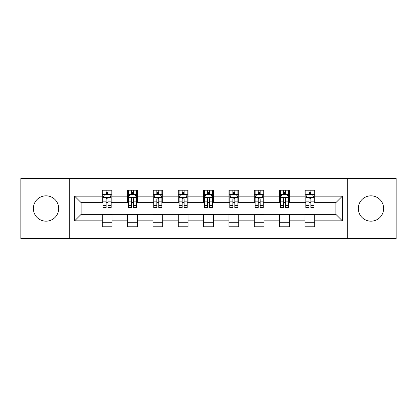 <?xml version="1.0" encoding="UTF-8"?>
<svg xmlns="http://www.w3.org/2000/svg" width="417" height="417" viewBox="0 0 417 417"><rect width="100%" height="100%" fill="white"/><g stroke="black" fill="none" stroke-linecap="round" stroke-linejoin="round"><path stroke-width="0.63" d="M370.968 195.828A12.672 12.672 0 0 0 358.297 208.5A12.672 12.672 0 0 0 370.968 221.172A12.672 12.672 0 0 0 383.64 208.5A12.672 12.672 0 0 0 370.968 195.828M46.032 195.828A12.672 12.672 0 0 0 33.36 208.5A12.672 12.672 0 0 0 46.032 221.172A12.672 12.672 0 0 0 58.703 208.5A12.672 12.672 0 0 0 46.032 195.828M347.736 238.555L396.15 238.555L396.15 178.445L347.736 178.445L347.736 238.555L69.264 238.555L69.264 178.445L20.85 178.445L20.85 238.555L69.264 238.555M347.736 178.445L69.264 178.445M314.752 196.152L314.752 190.225L305.004 190.225L305.004 196.152L289.408 196.152L289.408 190.225L279.661 190.225L279.661 196.152L264.065 196.152L264.065 190.225L254.318 190.225L254.318 196.152L238.717 196.152L238.717 190.225L228.969 190.225L228.969 196.152L213.374 196.152L213.374 190.225L203.626 190.225L203.626 196.152L188.031 196.152L188.031 190.225L178.283 190.225L178.283 196.152L162.682 196.152L162.682 190.225L152.935 190.225L152.935 196.152L137.339 196.152L137.339 190.225L127.592 190.225L127.592 196.152L111.996 196.152L111.996 190.225L102.248 190.225L102.248 196.152L74.627 196.152L74.627 220.848L81.127 214.348L102.248 214.348L102.248 226.775L111.996 226.775L111.996 214.348L127.592 214.348L127.592 226.775L137.339 226.775L137.339 214.348L152.935 214.348L152.935 226.775L162.682 226.775L162.682 214.348L178.283 214.348L178.283 226.775L188.031 226.775L188.031 214.348L203.626 214.348L203.626 226.775L213.374 226.775L213.374 214.348L228.969 214.348L228.969 226.775L238.717 226.775L238.717 214.348L254.318 214.348L254.318 226.775L264.065 226.775L264.065 214.348L279.661 214.348L279.661 226.775L289.408 226.775L289.408 214.348L305.004 214.348L305.004 226.775L314.752 226.775L314.752 214.348L335.873 214.348L335.873 202.652L314.752 202.652L314.752 196.152L342.373 196.152L342.373 220.848L314.752 220.848M305.004 220.848L289.408 220.848M279.661 220.848L264.065 220.848M254.318 220.848L238.717 220.848M228.969 220.848L213.374 220.848M203.626 220.848L188.031 220.848M178.283 220.848L162.682 220.848M152.935 220.848L137.339 220.848M127.592 220.848L111.996 220.848M102.248 220.848L74.627 220.848M305.004 196.152L305.004 202.652L289.408 202.652L289.408 196.152M279.661 196.152L279.661 202.652L264.065 202.652L264.065 196.152M254.318 196.152L254.318 202.652L238.717 202.652L238.717 196.152M228.969 196.152L228.969 202.652L213.374 202.652L213.374 196.152M203.626 196.152L203.626 202.652L188.031 202.652L188.031 196.152M178.283 196.152L178.283 202.652L162.682 202.652L162.682 196.152M152.935 196.152L152.935 202.652L137.339 202.652L137.339 196.152M127.592 196.152L127.592 202.652L111.996 202.652L111.996 196.152M102.248 196.152L102.248 202.652L81.127 202.652L74.627 196.152M81.127 202.652L81.127 214.348M342.373 220.848L335.873 214.348M335.873 202.652L342.373 196.152M102.248 194.286L103.056 194.286M106.147 194.286L108.097 194.286M111.183 194.286L111.996 194.286M102.248 202.49L103.056 202.49M106.147 202.49L108.097 202.49M111.183 202.49L111.996 202.49M102.248 214.51L111.996 214.51M102.248 222.714L111.996 222.714M127.592 214.51L137.339 214.51M127.592 222.714L137.339 222.714M127.592 194.286L128.405 194.286M131.491 194.286L133.44 194.286M136.526 194.286L137.339 194.286M127.592 202.49L128.405 202.49M131.491 202.49L133.44 202.49M136.526 202.49L137.339 202.49M152.935 214.51L162.682 214.51M152.935 222.714L162.682 222.714M152.935 194.286L153.748 194.286M156.834 194.286L158.783 194.286M161.874 194.286L162.682 194.286M152.935 202.49L153.748 202.49M156.834 202.49L158.783 202.49M161.874 202.49L162.682 202.49M178.283 214.51L188.031 214.51M178.283 222.714L188.031 222.714M178.283 194.286L179.091 194.286M182.182 194.286L184.132 194.286M187.217 194.286L188.031 194.286M178.283 202.49L179.091 202.49M182.182 202.49L184.132 202.49M187.217 202.49L188.031 202.49M203.626 214.51L213.374 214.51M203.626 222.714L213.374 222.714M203.626 194.286L204.439 194.286M207.525 194.286L209.475 194.286M212.561 194.286L213.374 194.286M203.626 202.49L204.439 202.49M207.525 202.49L209.475 202.49M212.561 202.49L213.374 202.49M228.969 214.51L238.717 214.51M228.969 222.714L238.717 222.714M228.969 194.286L229.783 194.286M232.868 194.286L234.818 194.286M237.909 194.286L238.717 194.286M228.969 202.49L229.783 202.49M232.868 202.49L234.818 202.49M237.909 202.49L238.717 202.49M254.318 214.51L264.065 214.51M254.318 222.714L264.065 222.714M254.318 194.286L255.126 194.286M258.217 194.286L260.166 194.286M263.252 194.286L264.065 194.286M254.318 202.49L255.126 202.49M258.217 202.49L260.166 202.49M263.252 202.49L264.065 202.49M279.661 214.51L289.408 214.51M279.661 222.714L289.408 222.714M279.661 194.286L280.474 194.286M283.56 194.286L285.509 194.286M288.595 194.286L289.408 194.286M279.661 202.49L280.474 202.49M283.56 202.49L285.509 202.49M288.595 202.49L289.408 202.49M305.004 214.51L314.752 214.51M305.004 222.714L314.752 222.714M305.004 194.286L305.817 194.286M308.903 194.286L310.853 194.286M313.944 194.286L314.752 194.286M305.004 202.49L305.817 202.49M308.903 202.49L310.853 202.49M313.944 202.49L314.752 202.49M108.097 192.336L106.147 192.336M111.183 205.487L108.097 205.487L108.097 207.525L111.183 207.525L111.183 197.616L109.556 194.364L104.683 194.364L103.056 197.616L103.056 207.525L106.147 207.525L106.147 205.487L103.056 205.487M103.056 197.616L103.056 190.225M111.183 197.616L111.183 190.225M106.147 194.364L106.147 190.225M108.097 190.225L108.097 194.364M108.097 205.487L108.097 198.831C107.445 197.58 106.794 197.58 106.147 198.831L106.147 205.487M133.44 192.336L131.491 192.336M136.526 205.487L133.44 205.487L133.44 207.525L136.526 207.525L136.526 197.616L134.905 194.364L130.026 194.364L128.405 197.616L128.405 207.525L131.491 207.525L131.491 205.487L128.405 205.487M128.405 197.616L128.405 190.225M136.526 197.616L136.526 190.225M131.491 194.364L131.491 190.225M133.44 190.225L133.44 194.364M133.44 205.487L133.44 198.831C132.788 197.58 132.142 197.58 131.491 198.831L131.491 205.487M158.783 192.336L156.834 192.336M161.874 205.487L158.783 205.487L158.783 207.525L161.874 207.525L161.874 197.616L160.248 194.364L155.374 194.364L153.748 197.616L153.748 207.525L156.834 207.525L156.834 205.487L153.748 205.487M153.748 197.616L153.748 190.225M161.874 197.616L161.874 190.225M156.834 194.364L156.834 190.225M158.783 190.225L158.783 194.364M158.783 205.487L158.783 198.831C158.137 197.58 157.485 197.58 156.834 198.831L156.834 205.487M184.132 192.336L182.182 192.336M187.217 205.487L184.132 205.487L184.132 207.525L187.217 207.525L187.217 197.616L185.591 194.364L180.717 194.364L179.091 197.616L179.091 207.525L182.182 207.525L182.182 205.487L179.091 205.487M179.091 197.616L179.091 190.225M187.217 197.616L187.217 190.225M182.182 194.364L182.182 190.225M184.132 190.225L184.132 194.364M184.132 205.487L184.132 198.831C183.48 197.58 182.828 197.58 182.182 198.831L182.182 205.487M209.475 192.336L207.525 192.336M212.561 205.487L209.475 205.487L209.475 207.525L212.561 207.525L212.561 197.616L210.939 194.364L206.061 194.364L204.439 197.616L204.439 207.525L207.525 207.525L207.525 205.487L204.439 205.487M204.439 197.616L204.439 190.225M212.561 197.616L212.561 190.225M207.525 194.364L207.525 190.225M209.475 190.225L209.475 194.364M209.475 205.487L209.475 198.831C208.828 197.58 208.177 197.58 207.525 198.831L207.525 205.487M234.818 192.336L232.868 192.336M237.909 205.487L234.818 205.487L234.818 207.525L237.909 207.525L237.909 197.616L236.283 194.364L231.409 194.364L229.783 197.616L229.783 207.525L232.868 207.525L232.868 205.487L229.783 205.487M229.783 197.616L229.783 190.225M237.909 197.616L237.909 190.225M232.868 194.364L232.868 190.225M234.818 190.225L234.818 194.364M234.818 205.487L234.818 198.831C234.172 197.58 233.52 197.58 232.868 198.831L232.868 205.487M260.166 192.336L258.217 192.336M263.252 205.487L260.166 205.487L260.166 207.525L263.252 207.525L263.252 197.616L261.626 194.364L256.752 194.364L255.126 197.616L255.126 207.525L258.217 207.525L258.217 205.487L255.126 205.487M255.126 197.616L255.126 190.225M263.252 197.616L263.252 190.225M258.217 194.364L258.217 190.225M260.166 190.225L260.166 194.364M260.166 205.487L260.166 198.831C259.515 197.58 258.868 197.58 258.217 198.831L258.217 205.487M285.509 192.336L283.56 192.336M288.595 205.487L285.509 205.487L285.509 207.525L288.595 207.525L288.595 197.616L286.974 194.364L282.095 194.364L280.474 197.616L280.474 207.525L283.56 207.525L283.56 205.487L280.474 205.487M280.474 197.616L280.474 190.225M288.595 197.616L288.595 190.225M283.56 194.364L283.56 190.225M285.509 190.225L285.509 194.364M285.509 205.487L285.509 198.831C284.863 197.58 284.212 197.58 283.56 198.831L283.56 205.487M310.853 192.336L308.903 192.336M313.944 205.487L310.853 205.487L310.853 207.525L313.944 207.525L313.944 197.616L312.317 194.364L307.444 194.364L305.817 197.616L305.817 207.525L308.903 207.525L308.903 205.487L305.817 205.487M305.817 197.616L305.817 190.225M313.944 197.616L313.944 190.225M308.903 194.364L308.903 190.225M310.853 190.225L310.853 194.364M310.853 205.487L310.853 198.831C310.206 197.58 309.555 197.58 308.903 198.831L308.903 205.487M111.141 197.533L103.098 197.533M103.056 194.562L104.584 194.562M109.655 194.562L111.183 194.562M106.147 201.135L103.056 201.135M111.183 201.135L108.097 201.135M108.097 193.368L106.147 193.368M136.484 197.533L128.446 197.533M128.405 194.562L129.932 194.562M134.999 194.562L136.526 194.562M131.491 201.135L128.405 201.135M136.526 201.135L133.44 201.135M133.44 193.368L131.491 193.368M161.832 197.533L153.79 197.533M153.748 194.562L155.275 194.562M160.347 194.562L161.874 194.562M156.834 201.135L153.748 201.135M161.874 201.135L158.783 201.135M158.783 193.368L156.834 193.368M187.176 197.533L179.133 197.533M179.091 194.562L180.618 194.562M185.69 194.562L187.217 194.562M182.182 201.135L179.091 201.135M187.217 201.135L184.132 201.135M184.132 193.368L182.182 193.368M212.519 197.533L204.481 197.533M204.439 194.562L205.967 194.562M211.033 194.562L212.561 194.562M207.525 201.135L204.439 201.135M212.561 201.135L209.475 201.135M209.475 193.368L207.525 193.368M237.867 197.533L229.824 197.533M229.783 194.562L231.31 194.562M236.382 194.562L237.909 194.562M232.868 201.135L229.783 201.135M237.909 201.135L234.818 201.135M234.818 193.368L232.868 193.368M263.21 197.533L255.168 197.533M255.126 194.562L256.653 194.562M261.725 194.562L263.252 194.562M258.217 201.135L255.126 201.135M263.252 201.135L260.166 201.135M260.166 193.368L258.217 193.368M288.554 197.533L280.516 197.533M280.474 194.562L282.001 194.562M287.068 194.562L288.595 194.562M283.56 201.135L280.474 201.135M288.595 201.135L285.509 201.135M285.509 193.368L283.56 193.368M313.902 197.533L305.859 197.533M305.817 194.562L307.345 194.562M312.416 194.562L313.944 194.562M308.903 201.135L305.817 201.135M313.944 201.135L310.853 201.135M310.853 193.368L308.903 193.368"/></g></svg>
